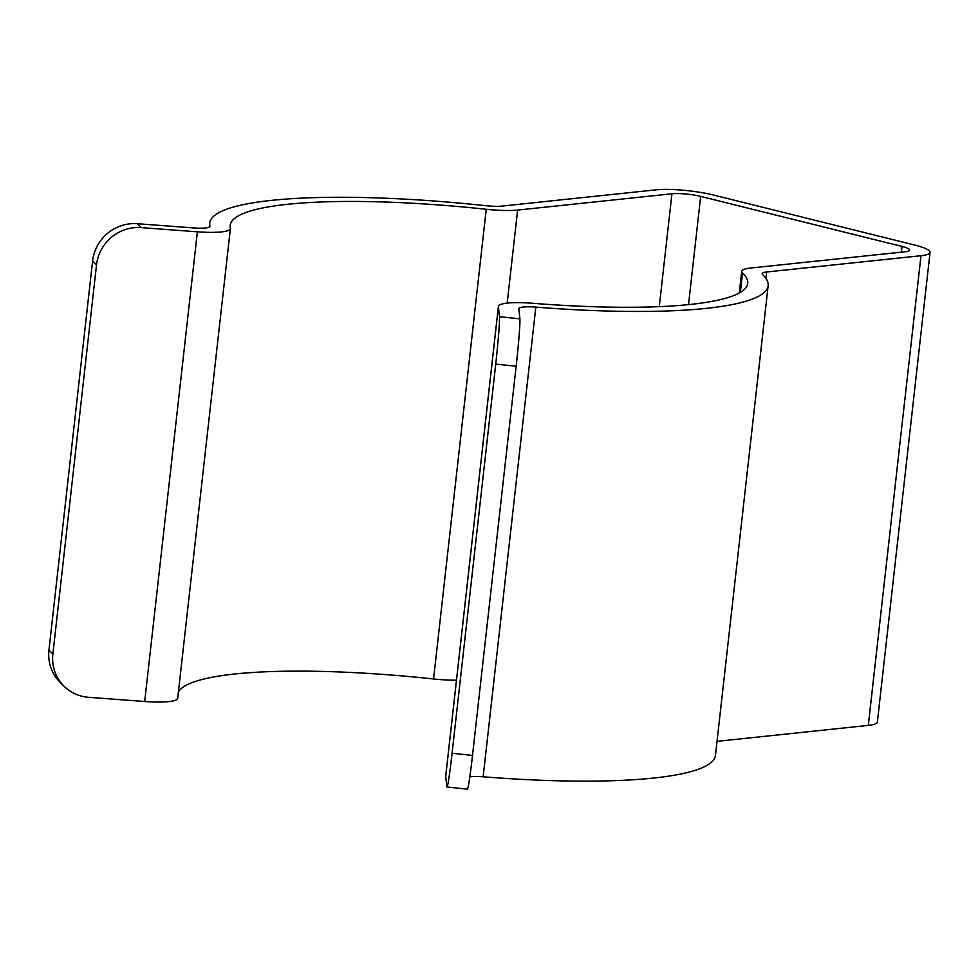 <?xml version="1.0" encoding="UTF-8"?>
<svg xmlns="http://www.w3.org/2000/svg" width="979" height="979" viewBox="0 0 979 979"><rect width="100%" height="100%" fill="white"/><g stroke="black" fill="none" stroke-linecap="round" stroke-linejoin="round"><path stroke-width="1.47" d="M717.044 741.348L868.3 725.39A41.118 7.024 6.4 0 0 877.368 722.074L930.05 252.386A41.118 7.024 6.4 0 0 914.863 245.105L713.507 195.041A41.118 7.024 6.4 0 0 656.04 189.84L501.725 206.116A20.559 3.512 -173.6 0 1 486.037 205.725A280.961 48.044 6.4 0 0 209.726 223.041A280.961 48.044 6.4 0 0 209.947 226.088A20.559 3.512 -173.6 0 1 209.959 226.308A20.559 3.512 -173.6 0 1 193.45 227.923L137.219 223.701L141.147 227.605L197.379 231.815A41.118 7.024 6.4 0 0 230.383 228.609A41.118 7.024 6.4 0 0 230.359 228.156A260.402 44.52 -173.6 0 1 230.163 225.341A260.402 44.52 -173.6 0 1 486.245 209.273A41.118 7.024 6.4 0 0 517.622 210.069L671.937 193.793A20.559 3.512 -173.6 0 1 700.67 196.387L902.026 246.451A20.559 3.512 -173.6 0 1 909.626 250.098A20.559 3.512 -173.6 0 1 905.085 251.762L750.771 268.026A41.118 7.024 6.4 0 0 741.703 271.354A41.118 7.024 6.4 0 0 742.523 272.994A260.402 44.52 -173.6 0 1 747.723 283.396A260.402 44.52 -173.6 0 1 532.392 303.257A41.118 7.024 6.4 0 0 498.397 306.39A41.118 7.024 6.4 0 0 498.397 306.66L499.474 316.694L519.898 318.848L518.833 308.813A20.559 3.512 -173.6 0 1 518.833 308.679A20.559 3.512 -173.6 0 1 535.831 307.112A280.961 48.044 6.4 0 0 768.148 285.684A280.961 48.044 6.4 0 0 762.543 274.463A20.559 3.512 -173.6 0 1 762.139 273.643A20.559 3.512 -173.6 0 1 766.667 271.978L920.982 255.715A41.118 7.024 6.4 0 0 930.05 252.386M64.014 686.206L60.086 682.302A41.118 39.601 -45.2 0 1 48.95 650.117L52.878 654.021A41.118 39.601 134.8 0 0 64.014 686.206A41.118 39.601 134.8 0 0 88.465 697.281L144.696 701.502A41.118 7.024 6.4 0 0 177.701 698.284L230.383 228.609M141.147 227.605A41.118 39.601 134.8 0 0 96.529 264.856L92.601 260.952L48.95 650.117M92.601 260.952A41.118 39.601 -45.2 0 1 137.219 223.701M96.529 264.856L52.878 654.021M178.398 692.104A260.402 44.52 -173.6 0 1 433.562 678.961A41.118 7.024 6.4 0 0 456.471 680.185M498.397 306.39L445.714 776.078A41.118 7.024 6.4 0 0 445.714 776.347L446.791 786.37A41.118 1.542 -84 0 0 446.987 787.006A41.118 1.542 -84 0 0 452.078 753.267L472.502 755.421A41.118 1.542 96 0 1 467.424 789.16L446.987 787.006M519.898 318.848A41.118 1.542 96 0 1 516.153 366.256L495.729 364.102L452.078 753.267M495.729 364.102A41.118 1.542 -84 0 0 499.474 316.694M516.153 366.256L472.502 755.421M469.834 776.812A20.559 3.512 -173.6 0 1 483.149 776.8A280.961 48.044 6.4 0 0 715.465 755.36L768.148 285.684M920.982 255.715L868.3 725.39M766.667 271.978L765.945 278.391M197.379 231.815L144.696 701.502M486.245 209.273L433.562 678.961M517.622 210.069L507.183 303.098M671.937 193.793L659.271 306.635M700.67 196.387L688.531 304.616M902.026 246.451L901.39 252.154M742.523 272.994L740.357 292.378M498.397 306.66L445.714 776.347M535.831 307.112L483.149 776.8M209.726 223.041L209.273 227.079M741.703 271.354L739.28 292.99"/></g></svg>

